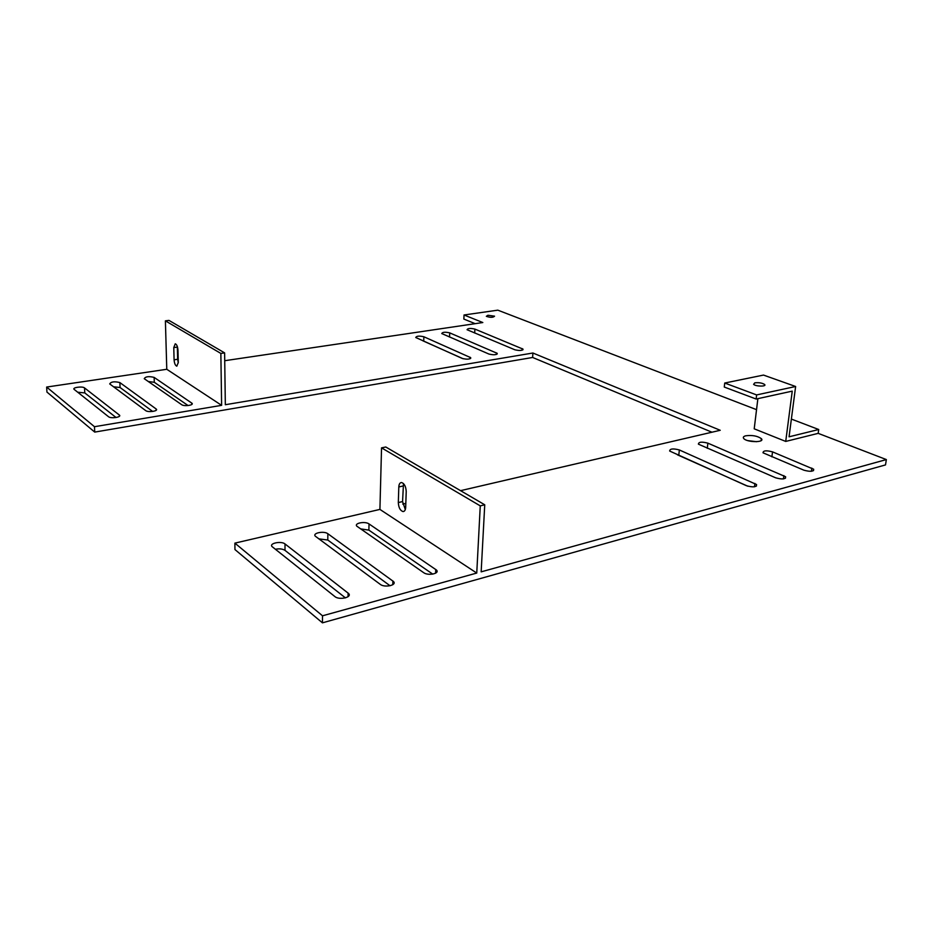 <?xml version="1.0" encoding="UTF-8"?>
<svg xmlns="http://www.w3.org/2000/svg" width="933" height="933" viewBox="0 0 933 933"><rect width="100%" height="100%" fill="white"/><g stroke="black" fill="none" stroke-linecap="round" stroke-linejoin="round"><path stroke-width="1.4" d="M475.165 323.669L463.853 319.063L464.039 314.981L482.816 322.538L224.725 360.709M166.774 369.281L46.65 387.055L94.478 426.708L221.622 405.342L166.774 369.281L165.398 320.847L168.966 320.392L224.62 352.884L220.853 353.432L165.398 320.847M94.478 426.708L94.734 432.096L46.942 392.07L46.65 387.055M94.734 432.096L532.626 357.467L532.906 353.012L225.331 404.724L224.62 352.884M711.937 432.212L532.626 357.467M484.74 504.788L481.16 571.847L886.35 459.572L885.51 464.914L322.445 622.836L234.953 549.56L234.883 543.134L379.918 509.406L381.539 447.852L385.772 447L484.74 504.788L480.262 505.873L381.539 447.852M747.788 440.609L756.64 441.706M747.893 486.245L677.463 454.826M463.223 358.785L422.847 340.802M432.749 574.122L368.873 530.119L360.57 528.871M390.052 585.761L327.786 540.032L318.818 538.854M345.432 597.878L284.997 550.365C282.571 548.849 279.352 548.487 275.352 549.269M188.081 405.552L154.307 382.285L148.265 381.515M152.65 411.441L120.065 387.51L113.523 386.787M116.054 417.517L84.763 392.91L77.707 392.222M460.552 490.665L720.229 430.288L532.906 353.012M402.764 504.1L405.82 503.388M886.35 459.572L818.183 433.355L818.707 429.507L791.382 419.08M757.876 398.659L754.214 428.818L785.726 441.426L818.183 433.355M756.546 409.657L497.814 310.164L464.039 314.981M745.77 435.793C752.278 434.976 757.468 435.933 761.351 438.65C765.352 442.697 746.832 442.557 743.729 438.498C742.796 437.297 743.473 436.387 745.77 435.793M803.943 470.209C810.415 471.911 813.669 471.585 813.693 469.241L772.524 451.864C766.296 450.254 763.136 450.569 763.031 452.808L803.943 470.209M487.936 315.249L486.338 316.31C490.35 317.686 493.091 317.64 494.56 316.182L487.936 315.249M514.888 349.793C519.716 350.878 522.41 350.645 523.005 349.105L474.885 329.081C470.337 328.089 467.725 328.299 467.06 329.722L514.888 349.793M775.696 477.824C782.297 479.585 785.609 479.235 785.633 476.751L707.867 443.152C701.733 441.577 698.584 441.915 698.397 444.155L775.696 477.824M746.423 485.708C753.176 487.539 756.558 487.154 756.57 484.53L679.341 449.951C673.09 448.33 669.859 448.691 669.672 451.047L746.423 485.708M488.95 354.062C493.837 355.181 496.589 354.937 497.207 353.327L449.718 332.871C445.099 331.856 442.44 332.09 441.752 333.559L488.95 354.062M462.278 358.459C467.246 359.602 470.057 359.345 470.71 357.666L423.874 336.766C419.197 335.728 416.491 335.973 415.756 337.501L462.278 358.459M181.678 404.7C184.116 406.613 194.157 405.214 192.011 403.266L154.155 377.41C148.802 376.104 145.501 376.535 144.242 378.693L181.678 404.7M145.711 410.625C148.09 412.619 158.54 411.115 156.324 409.109L119.867 382.577C114.432 381.247 111.039 381.69 109.709 383.929L145.711 410.625M108.566 416.748C110.864 418.824 121.757 417.203 119.471 415.138L84.518 387.906C82.466 386.064 72.051 387.487 74.092 389.341L108.566 416.748M480.262 505.873L476.751 573.06L322.526 615.803L234.883 543.134M322.445 622.836L322.526 615.803M423.699 572.687C428.142 576.069 440.131 573.538 436.457 570.028L369.025 523.926C365.165 521.022 353.724 523.18 356.907 526.247L423.699 572.687M380.291 584.385C384.688 587.965 397.318 585.154 393.458 581.492L327.856 533.734C324.066 530.667 312.042 533.058 315.377 536.242L380.291 584.385M334.935 596.607C339.262 600.397 352.592 597.283 348.545 593.458L285.008 543.951C281.288 540.72 268.646 543.344 272.121 546.656L334.935 596.607M174.086 359.8C174.389 363.45 175.299 365.573 176.815 366.179L178.285 362.459L177.97 350.19C177.667 346.528 176.757 344.394 175.252 343.799L173.771 347.589L174.086 359.8L177.655 359.287L177.34 346.54M177.655 359.287L178.285 362.914M785.726 441.426L792.245 391.137L756.127 399.032L756.628 394.927L795.627 386.495L763.509 375.078L724.731 383.031L756.628 394.927M795.627 386.495L789.061 436.807L818.707 429.507M398.321 502.56C398.624 507.61 400.187 510.608 403.033 511.564C404.619 511.471 405.505 510.036 405.692 507.249L406.217 491.528C405.913 486.466 404.351 483.469 401.528 482.536C399.895 482.629 398.986 484.099 398.811 486.944L398.321 502.56L402.566 501.581L403.488 483.574M402.566 501.581L405.307 509.535M221.622 405.342L220.853 353.432M476.751 573.06L379.918 509.406M756.127 399.032L724.276 387.055L724.731 383.031M754.832 382.833L753.596 384.314C755.567 386.565 767.113 386.705 764.582 384.454C762.144 382.938 758.891 382.402 754.832 382.833M811.407 471.27L811.838 468.086M771.894 456.855L772.524 451.864M783.44 478.897L783.872 475.62M707.296 448.306L707.867 443.152M754.482 486.781L754.89 483.434M678.792 455.304L679.341 449.951M522.083 350.213L522.177 348.592M474.699 333.046L474.885 329.081M496.344 354.458L496.438 352.837M449.531 337.058L449.718 332.871M469.894 358.82L469.975 357.187M423.722 341.105L423.874 336.766M435.606 573.189L435.758 569.433M368.873 530.119L369.025 523.926M392.77 584.699L392.886 580.991M327.786 540.032L327.856 533.734M348.032 596.712L348.102 593.061M284.997 550.365L285.008 543.951M191.778 404.467L191.743 403.044M154.307 382.285L154.155 377.41M156.149 410.287L156.103 408.922M120.065 387.51L119.867 382.577M119.366 416.293L119.307 414.987M84.763 392.91L84.518 387.906M173.771 347.589L177.34 347.088M398.811 486.944L403.068 486M813.693 469.241L813.494 470.675M761.351 438.65L761.106 440.633M785.633 476.751L785.434 478.279M756.57 484.53L756.371 486.151M523.005 349.105L522.958 349.793M497.207 353.327L497.172 354.05M470.71 357.666L470.675 358.412M436.457 570.028L436.352 572.652M393.458 581.492L393.376 584.233M348.545 593.458L348.487 596.315M192.011 403.266L192.035 404.234M156.324 409.109L156.359 410.088M119.471 415.138L119.517 416.13M404.001 511.331L403.033 511.564M764.582 384.454L764.454 385.539"/></g></svg>
